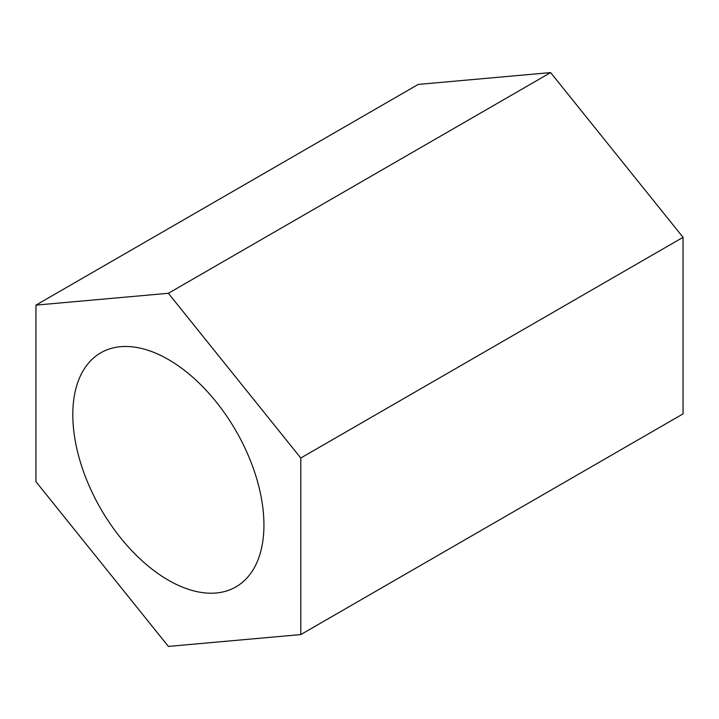 <?xml version="1.0" encoding="UTF-8"?>
<svg xmlns="http://www.w3.org/2000/svg" width="719" height="719" viewBox="0 0 719 719"><rect width="100%" height="100%" fill="white"/><g stroke="black" fill="none" stroke-linecap="round" stroke-linejoin="round"><path stroke-width="1.08" d="M300.785 634.58L683.05 413.883L683.05 237.324L550.628 72.592L418.215 84.42L35.95 305.117L35.95 481.676L168.372 646.408L300.785 634.58L300.785 458.021L168.372 293.289L35.95 305.117M683.05 237.324L300.785 458.021M550.628 72.592L168.372 293.289M263.936 525.023A135.154 78.029 -120 0 0 204.942 389.015A135.154 78.029 -120 0 0 100.795 352.804A135.154 78.029 -120 0 0 100.795 508.863A135.154 78.029 -120 0 0 235.94 586.893A135.154 78.029 -120 0 0 263.936 525.023"/></g></svg>
